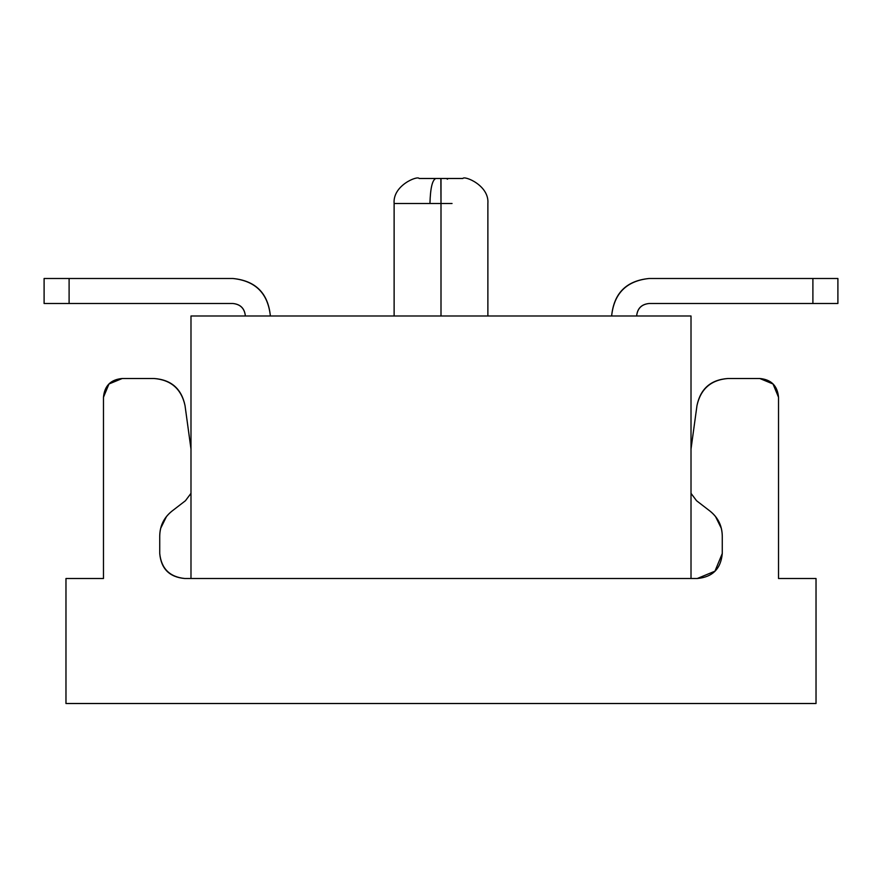 <?xml version="1.0" encoding="UTF-8"?>
<svg xmlns="http://www.w3.org/2000/svg" width="882" height="882" viewBox="0 0 882 882"><rect width="100%" height="100%" fill="white"/><g stroke="black" fill="none" stroke-linecap="round" stroke-linejoin="round"><path stroke-width="1.32" d="M166.489 516.521L160.667 528.351M697.265 578.504L714.949 571.183L697.265 578.504L184.735 578.504C169.653 576.916 161.318 568.581 159.73 553.51L159.73 535.925C159.984 525.793 164.041 517.547 171.913 511.163L185.429 500.744L190.986 493.347L185.429 500.744L171.913 511.163C163.975 517.514 159.918 525.76 159.73 535.925L159.73 553.51C161.108 568.791 169.443 577.126 184.735 578.504L190.986 578.504L190.986 315.988L190.986 578.504L697.265 578.504C712.557 577.126 720.892 568.791 722.27 553.51L714.949 571.183M721.333 528.351L715.511 516.521M778.519 397.242L773.029 383.99L759.766 378.499L727.959 378.499C711.013 379.91 700.694 388.907 696.989 405.5L691.014 449.037L696.989 405.5C700.506 388.697 710.826 379.701 727.959 378.499L759.766 378.499C771.232 379.536 777.483 385.787 778.519 397.242L778.519 578.504L778.519 397.242M691.014 493.347L696.571 500.744L710.087 511.163C717.959 517.547 722.016 525.793 722.27 535.925L722.27 553.51L722.27 535.925C722.082 525.76 718.025 517.514 710.087 511.163L696.571 500.744L691.014 493.347M190.986 449.037L185.011 405.5C181.306 388.907 170.987 379.91 154.041 378.499L122.234 378.499L108.971 383.99L103.481 397.242L103.481 578.504L65.974 578.504L65.974 703.516L816.026 703.516L816.026 578.504L778.519 578.504L816.026 578.504L816.026 703.516L65.974 703.516L65.974 578.504L103.481 578.504L103.481 397.242C104.517 385.787 110.768 379.536 122.234 378.499L154.041 378.499C171.174 379.701 181.494 388.697 185.011 405.5L190.986 449.037M253.487 578.504L378.499 578.504M503.501 578.504L628.513 578.504M691.014 578.504L691.014 315.988L691.014 578.504L190.986 578.504M487.878 315.988L487.878 203.488C489.433 185.308 464.175 175.408 462.874 178.484L435.851 178.484C432.323 179.873 430.361 188.208 429.953 203.488L441 203.488L440.857 178.484M436.171 178.484L419.126 178.484C417.825 175.408 392.567 185.308 394.122 203.488L429.953 203.488C430.361 188.208 432.323 179.873 435.851 178.484L441 178.484L441 203.488L452.047 203.488L394.122 203.488L394.122 315.988M446.237 178.484L447.549 179.189M446.149 178.484L419.126 178.484M444.649 178.484L437.351 178.484M232.859 278.492C255.482 280.873 267.974 293.375 270.366 315.988C268.139 293.21 255.637 280.708 232.859 278.492L69.105 278.492L232.859 278.492M611.634 315.988C614.026 293.375 626.518 280.873 649.141 278.492L837.9 278.492L812.895 278.492L812.895 303.496L649.141 303.496C641.6 304.29 637.432 308.457 636.639 315.988C637.377 308.402 641.545 304.235 649.141 303.496L837.9 303.496L812.895 303.496L812.895 278.492L649.141 278.492C626.363 280.708 613.861 293.21 611.634 315.988M232.859 303.496L44.1 303.496L69.105 303.496L69.105 278.492L44.1 278.492L69.105 278.492L69.105 303.496L232.859 303.496C240.455 304.235 244.623 308.402 245.361 315.988C244.568 308.457 240.4 304.29 232.859 303.496M44.1 278.492L44.1 303.496L44.1 278.492M837.9 303.496L837.9 278.492L837.9 303.496M691.014 315.988L190.986 315.988L691.014 315.988M441 315.988L441 203.488L441 315.988M444.407 178.484L440.89 178.484"/></g></svg>
